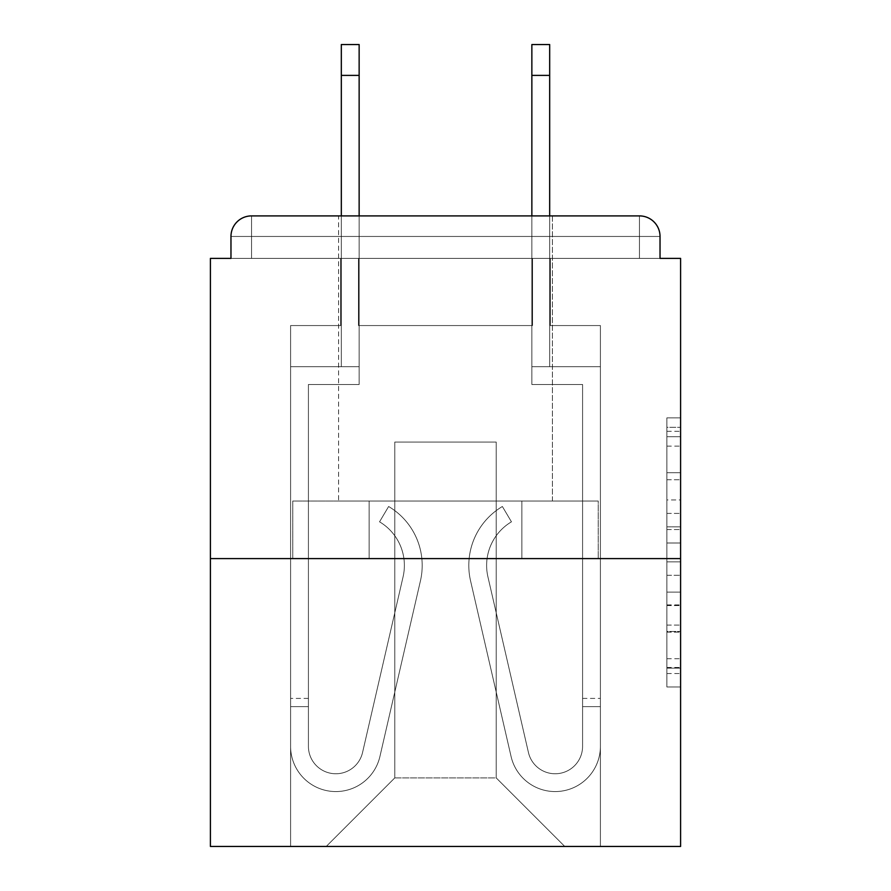 <?xml version="1.0" encoding="UTF-8"?>
<svg xmlns="http://www.w3.org/2000/svg" width="891" height="891" viewBox="0 0 891 891"><rect width="100%" height="100%" fill="white"/><g stroke="black" fill="none" stroke-linecap="round" stroke-linejoin="round"><path stroke-width="0.67" stroke-dasharray="4.46 3.34" d="M666.88 499.94L666.88 542.998L680.59 542.998L680.59 673.518L680.59 431.322L680.59 542.998L666.88 542.998L666.88 427.29L666.88 686.972L666.88 417.868L666.88 668.139L680.59 668.139L666.88 668.139L680.59 668.139L666.88 668.139L666.88 625.081L666.88 686.972L680.59 686.972L680.59 417.868L680.59 667.459L680.59 561.842L666.88 561.842L680.59 561.842L680.59 625.081L680.59 436.701L666.88 436.701L680.59 436.701L680.59 686.972L680.59 431.322L680.59 686.972L666.88 686.972L666.88 417.868L680.59 417.868L680.59 431.322L680.59 417.868L680.59 431.322L680.59 417.868L680.59 427.29L680.59 417.868L666.88 417.868L666.88 436.701L680.59 436.701L666.88 436.701L666.88 499.94L680.59 499.94M552.42 215.9L552.42 501.02L338.58 501.02L552.42 501.02L338.58 501.02L338.58 215.9L552.42 215.9L338.58 215.9L552.42 215.9L338.58 215.9L338.58 501.02L552.42 501.02L552.42 215.9L338.58 215.9M680.59 526.859L680.59 513.405L680.59 526.859L666.88 526.859L666.88 472.698L666.88 632.142L666.88 592.114L680.59 592.114L666.88 592.114L666.88 686.972L680.59 686.972L666.88 686.972L680.59 686.972L666.88 686.972L666.88 417.868L680.59 417.868L666.88 417.868L680.59 417.868L666.88 417.868L666.88 526.859L680.59 526.859M680.59 558.59L680.59 846.45L210.41 846.45L210.41 558.59L680.59 558.59L680.59 258.39L660.031 258.39L660.031 236.46L660.031 258.39L230.969 258.39L230.969 236.46L230.969 258.39L210.41 258.39L210.41 558.59L680.59 558.59L210.41 558.59M532.54 325.56L358.46 325.56L532.54 325.56L358.46 325.56L532.54 325.56L358.46 325.56L532.54 325.56L358.46 325.56L532.54 325.56L358.46 325.56L532.54 325.56L358.46 325.56L532.54 325.56L358.46 325.56L532.54 325.56L358.46 325.56L532.54 325.56L532.54 258.39L550.36 258.39L550.36 325.56L600.4 325.56L550.36 325.56L600.4 325.56L550.36 325.56L600.4 325.56L550.36 325.56L600.4 325.56L550.36 325.56L600.4 325.56L550.36 325.56L600.4 325.56L550.36 325.56L600.4 325.56L550.36 325.56L600.4 325.56L550.36 325.56L550.36 258.39L550.36 325.56L550.36 258.39L550.36 325.56L550.36 258.39L550.36 325.56L550.36 258.39L550.36 325.56L550.36 258.39L550.36 325.56L550.36 258.39L550.36 325.56L550.36 258.39L550.36 325.56L550.36 258.39L532.54 258.39L532.54 325.56L532.54 258.39L550.36 258.39L532.54 258.39L550.36 258.39L532.54 258.39L550.36 258.39L532.54 258.39L550.36 258.39L532.54 258.39L550.36 258.39L532.54 258.39L550.36 258.39L532.54 258.39L550.36 258.39L532.54 258.39L532.54 325.56M340.64 325.56L290.6 325.56L290.6 846.45L600.4 846.45L600.4 325.56L600.4 846.45L600.4 325.56L600.4 846.45L600.4 325.56L600.4 846.45L600.4 325.56L600.4 846.45L600.4 325.56L600.4 846.45L600.4 325.56L600.4 846.45L600.4 325.56L600.4 846.45L600.4 325.56L600.4 846.45L326.24 846.45L394.78 777.91L394.78 442.07L394.78 777.91L394.78 442.07L496.22 442.07L496.22 777.91L564.76 846.45L496.22 777.91L564.76 846.45L496.22 777.91L564.76 846.45L496.22 777.91L564.76 846.45L496.22 777.91L564.76 846.45L496.22 777.91L564.76 846.45L496.22 777.91L564.76 846.45L496.22 777.91L564.76 846.45L496.22 777.91L394.78 777.91L394.78 442.07L394.78 777.91L394.78 442.07L496.22 442.07L496.22 777.91L564.76 846.45L496.22 777.91L496.22 442.07L394.78 442.07L496.22 442.07L496.22 777.91L496.22 442.07L394.78 442.07L394.78 777.91L394.78 442.07L496.22 442.07L496.22 777.91L496.22 442.07L394.78 442.07L394.78 777.91L394.78 442.07L496.22 442.07L496.22 777.91L496.22 442.07L394.78 442.07L394.78 777.91L394.78 442.07L496.22 442.07L496.22 777.91L496.22 442.07L394.78 442.07L394.78 777.91L394.78 442.07L496.22 442.07L496.22 777.91L496.22 442.07L394.78 442.07L394.78 777.91L394.78 442.07L496.22 442.07L496.22 777.91L496.22 442.07L394.78 442.07L394.78 777.91L496.22 777.91L496.22 442.07L394.78 442.07L496.22 442.07L496.22 777.91L496.22 442.07L394.78 442.07L394.78 777.91L326.24 846.45L394.78 777.91L326.24 846.45L394.78 777.91L326.24 846.45L394.78 777.91L326.24 846.45L394.78 777.91L326.24 846.45L394.78 777.91L326.24 846.45L394.78 777.91L326.24 846.45L394.78 777.91L326.24 846.45L394.78 777.91L326.24 846.45L290.6 846.45L326.24 846.45L290.6 846.45L326.24 846.45L290.6 846.45L326.24 846.45L290.6 846.45L326.24 846.45L290.6 846.45L326.24 846.45L290.6 846.45L326.24 846.45L290.6 846.45L326.24 846.45L290.6 846.45L290.6 325.56L290.6 846.45L290.6 325.56L290.6 846.45L290.6 325.56L290.6 846.45L290.6 325.56L290.6 846.45L290.6 325.56L290.6 846.45L290.6 325.56L290.6 846.45L290.6 325.56L290.6 846.45L290.6 325.56L340.64 325.56L290.6 325.56L340.64 325.56L290.6 325.56L340.64 325.56L290.6 325.56L340.64 325.56L290.6 325.56L340.64 325.56L290.6 325.56L340.64 325.56L290.6 325.56L340.64 325.56L290.6 325.56L340.64 325.56L340.64 258.39L358.46 258.39L358.46 325.56L358.46 258.39L358.46 325.56L358.46 258.39L358.46 325.56L358.46 258.39L358.46 325.56L358.46 258.39L358.46 325.56L358.46 258.39L358.46 325.56L358.46 258.39L358.46 325.56L358.46 258.39L358.46 325.56L358.46 258.39L340.64 258.39L340.64 325.56L340.64 258.39L358.46 258.39L340.64 258.39L358.46 258.39L340.64 258.39L358.46 258.39L340.64 258.39L358.46 258.39L340.64 258.39L358.46 258.39L340.64 258.39L358.46 258.39L340.64 258.39L358.46 258.39L340.64 258.39L340.64 325.56M251.54 215.9L639.46 215.9L251.54 215.9L639.46 215.9L639.46 236.46L660.031 236.46A20.56 20.56 0 0 0 639.46 215.9A20.56 20.56 0 0 1 660.031 236.46A20.56 20.56 0 0 0 639.46 215.9A20.56 20.56 0 0 1 660.031 236.46A20.56 20.56 0 0 0 639.46 215.9A20.56 20.56 0 0 1 660.031 236.46L660.031 258.39L660.031 236.46A20.56 20.56 0 0 0 639.46 215.9L251.54 215.9L639.46 215.9A20.56 20.56 0 0 1 660.031 236.46A20.56 20.56 0 0 0 639.46 215.9L251.54 215.9L639.46 215.9A20.56 20.56 0 0 1 660.031 236.46A20.56 20.56 0 0 0 639.46 215.9L251.54 215.9A20.56 20.56 0 0 0 230.969 236.46A20.56 20.56 0 0 1 251.54 215.9A20.56 20.56 0 0 0 230.969 236.46L230.969 258.39L660.031 258.39L230.969 258.39L660.031 258.39L230.969 258.39L660.031 258.39L230.969 258.39L660.031 258.39L230.969 258.39L660.031 258.39L230.969 258.39L660.031 258.39L660.031 236.46A20.56 20.56 0 0 0 639.46 215.9L251.54 215.9A20.56 20.56 0 0 0 230.969 236.46A20.56 20.56 0 0 1 251.54 215.9A20.56 20.56 0 0 0 230.969 236.46L230.969 258.39L251.54 258.39L230.969 258.39L230.969 236.46A20.56 20.56 0 0 1 251.54 215.9A20.56 20.56 0 0 0 230.969 236.46L251.54 236.46L251.54 258.39L639.46 258.39L251.54 258.39L251.54 236.46L639.46 236.46L251.54 236.46L251.54 258.39L251.54 236.46L639.46 236.46L639.46 258.39L639.46 236.46L251.54 236.46L251.54 258.39L251.54 236.46L639.46 236.46L639.46 258.39L639.46 236.46L251.54 236.46L251.54 258.39L251.54 236.46L639.46 236.46L639.46 258.39L639.46 236.46L251.54 236.46L251.54 258.39L251.54 236.46L639.46 236.46L639.46 258.39L639.46 236.46L251.54 236.46L251.54 258.39L251.54 236.46L639.46 236.46L639.46 258.39L639.46 236.46L251.54 236.46L251.54 258.39L251.54 236.46L639.46 236.46L639.46 258.39L639.46 236.46L251.54 236.46L251.54 258.39L251.54 236.46L639.46 236.46L639.46 258.39L639.46 236.46L251.54 236.46L251.54 215.9A20.56 20.56 0 0 0 230.969 236.46L251.54 236.46L251.54 215.9A20.56 20.56 0 0 0 230.969 236.46L251.54 236.46L251.54 215.9A20.56 20.56 0 0 0 230.969 236.46L251.54 236.46L251.54 215.9A20.56 20.56 0 0 0 230.969 236.46L251.54 236.46L251.54 215.9L251.54 236.46L230.969 236.46L251.54 236.46L251.54 215.9L251.54 236.46L230.969 236.46L251.54 236.46L251.54 215.9L251.54 236.46L230.969 236.46L251.54 236.46L251.54 215.9L251.54 236.46L230.969 236.46L251.54 236.46L251.54 215.9L251.54 236.46L230.969 236.46L251.54 236.46L251.54 215.9L251.54 236.46L230.969 236.46M292.76 558.59L598.24 558.59L292.76 558.59L292.76 501.02L598.24 501.02L369.13 501.02L369.13 558.59L369.13 501.02L521.87 501.02L521.87 558.59L521.87 501.02L598.24 501.02L598.24 558.59L598.24 501.02L292.76 501.02L292.76 558.59M666.88 542.998L680.59 542.998L666.88 542.998M666.88 427.29L666.88 417.868L666.88 427.29L680.59 427.29L666.88 427.29M666.88 631.463L666.88 575.296L666.88 631.463L680.59 631.463L666.88 631.463M666.88 575.296L666.88 561.842L680.59 561.842L666.88 561.842L666.88 575.296L680.59 575.296L666.88 575.296M666.88 472.698L666.88 436.701L666.88 472.698L680.59 472.698L666.88 472.698M666.88 417.868L680.59 417.868L666.88 417.868L666.88 431.322L666.88 417.868L680.59 417.868M666.88 686.972L680.59 686.972L666.88 686.972L666.88 673.518L666.88 686.972M521.87 501.02L521.87 558.59L521.87 501.02M369.13 501.02L369.13 558.59L369.13 501.02M404.38 565.44A50.72 50.72 0 0 1 403.077 576.845L362.548 752.55A27.421 27.421 0 0 1 308.42 746.38L308.42 698.41L308.42 706.63L308.42 698.41L308.42 706.63L308.42 698.41L308.42 706.63L308.42 698.41L308.42 706.63L308.42 698.41L308.42 706.63L308.42 698.41L308.42 706.63L308.42 698.41L308.42 706.63L308.42 698.41L308.42 706.63L290.6 706.63L290.6 698.41L290.6 746.38A45.241 45.241 0 0 0 379.911 756.548L420.441 580.843A68.54 68.54 0 0 0 388.632 506.5L379.544 521.825A50.72 50.72 0 0 1 403.077 576.845L362.548 752.55A27.421 27.421 0 0 1 308.42 746.38L308.42 384.5L359.14 384.5L359.14 366.68L290.6 366.68L290.6 746.38A45.241 45.241 0 0 0 379.911 756.548L420.441 580.843A68.54 68.54 0 0 0 388.632 506.5L379.544 521.825A50.72 50.72 0 0 1 403.077 576.845L362.548 752.55A27.421 27.421 0 0 1 308.42 746.38L308.42 384.5L359.14 384.5L359.14 366.68L290.6 366.68L290.6 746.38A45.241 45.241 0 0 0 379.911 756.548L420.441 580.843A68.54 68.54 0 0 0 388.632 506.5L379.544 521.825A50.72 50.72 0 0 1 403.077 576.845L362.548 752.55A27.421 27.421 0 0 1 308.42 746.38L308.42 706.63L290.6 706.63L290.6 746.38A45.241 45.241 0 0 0 379.911 756.548L420.441 580.843A68.54 68.54 0 0 0 388.632 506.5L379.544 521.825A50.72 50.72 0 0 1 403.077 576.845L362.548 752.55A27.421 27.421 0 0 1 308.42 746.38L308.42 706.63L290.6 706.63L290.6 698.41L290.6 746.38A45.241 45.241 0 0 0 379.911 756.548L420.441 580.843A68.54 68.54 0 0 0 388.632 506.5L379.544 521.825A50.72 50.72 0 0 1 403.077 576.845L362.548 752.55A27.421 27.421 0 0 1 308.42 746.38L308.42 384.5L359.14 384.5L359.14 44.55L359.14 366.68L290.6 366.68L290.6 746.38A45.241 45.241 0 0 0 379.911 756.548L420.441 580.843A68.54 68.54 0 0 0 388.632 506.5L379.544 521.825A50.72 50.72 0 0 1 403.077 576.845L362.548 752.55A27.421 27.421 0 0 1 308.42 746.38L308.42 384.5L359.14 384.5L359.14 366.68L290.6 366.68L290.6 746.38A45.241 45.241 0 0 0 379.911 756.548L420.441 580.843A68.54 68.54 0 0 0 388.632 506.5L379.544 521.825A50.72 50.72 0 0 1 403.077 576.845L362.548 752.55A27.421 27.421 0 0 1 308.42 746.38L308.42 706.63L290.6 706.63L290.6 746.38A45.241 45.241 0 0 0 379.911 756.548L420.441 580.843A68.54 68.54 0 0 0 388.632 506.5L379.544 521.825A50.72 50.72 0 0 1 403.077 576.845L362.548 752.55A27.421 27.421 0 0 1 308.42 746.38L308.42 706.63L290.6 706.63L290.6 698.41L290.6 746.38A45.241 45.241 0 0 0 379.911 756.548L420.441 580.843A68.54 68.54 0 0 0 388.632 506.5L379.544 521.825A50.72 50.72 0 0 1 403.077 576.845L362.548 752.55A27.421 27.421 0 0 1 308.42 746.38L308.42 384.5L359.14 384.5L359.14 44.55L359.14 366.68L290.6 366.68L290.6 746.38A45.241 45.241 0 0 0 379.911 756.548L420.441 580.843A68.54 68.54 0 0 0 388.632 506.5L379.544 521.825A50.72 50.72 0 0 1 403.077 576.845L362.548 752.55A27.421 27.421 0 0 1 308.42 746.38L308.42 384.5L359.14 384.5L359.14 366.68L290.6 366.68L290.6 746.38A45.241 45.241 0 0 0 379.911 756.548L420.441 580.843A68.54 68.54 0 0 0 388.632 506.5L379.544 521.825A50.72 50.72 0 0 1 403.077 576.845L362.548 752.55A27.421 27.421 0 0 1 308.42 746.38L308.42 706.63L290.6 706.63L290.6 746.38A45.241 45.241 0 0 0 379.911 756.548L420.441 580.843A68.54 68.54 0 0 0 388.632 506.5L379.544 521.825A50.72 50.72 0 0 1 403.077 576.845L362.548 752.55A27.421 27.421 0 0 1 308.42 746.38L308.42 706.63L290.6 706.63L290.6 698.41L290.6 746.38A45.241 45.241 0 0 0 379.911 756.548L420.441 580.843A68.54 68.54 0 0 0 388.632 506.5L379.544 521.825A50.72 50.72 0 0 1 403.077 576.845L362.548 752.55A27.421 27.421 0 0 1 308.42 746.38L308.42 384.5L359.14 384.5L359.14 44.55L359.14 366.68L290.6 366.68L290.6 746.38A45.241 45.241 0 0 0 379.911 756.548L420.441 580.843A68.54 68.54 0 0 0 388.632 506.5L379.544 521.825A50.72 50.72 0 0 1 403.077 576.845L362.548 752.55A27.421 27.421 0 0 1 308.42 746.38L308.42 384.5L359.14 384.5L359.14 366.68L290.6 366.68L290.6 746.38A45.241 45.241 0 0 0 379.911 756.548L420.441 580.843A68.54 68.54 0 0 0 388.632 506.5L379.544 521.825A50.72 50.72 0 0 1 403.077 576.845L362.548 752.55A27.421 27.421 0 0 1 308.42 746.38L308.42 706.63L290.6 706.63L290.6 746.38A45.241 45.241 0 0 0 379.911 756.548L420.441 580.843A68.54 68.54 0 0 0 388.632 506.5L379.544 521.825A50.72 50.72 0 0 1 403.077 576.845L362.548 752.55A27.421 27.421 0 0 1 308.42 746.38L308.42 384.5L359.14 384.5L359.14 44.55L359.14 366.68L290.6 366.68L290.6 746.38A45.241 45.241 0 0 0 379.911 756.548L420.441 580.843A68.54 68.54 0 0 0 388.632 506.5L379.544 521.825A50.72 50.72 0 0 1 403.077 576.845L362.548 752.55A27.421 27.421 0 0 1 308.42 746.38L308.42 384.5L359.14 384.5L359.14 366.68L290.6 366.68L290.6 746.38A45.241 45.241 0 0 0 379.911 756.548L420.441 580.843A68.54 68.54 0 0 0 388.632 506.5L379.544 521.825A50.72 50.72 0 0 1 403.077 576.845L362.548 752.55A27.421 27.421 0 0 1 308.42 746.38L308.42 384.5L359.14 384.5L359.14 44.55L359.14 366.68L290.6 366.68L290.6 746.38A45.241 45.241 0 0 0 379.911 756.548L420.441 580.843A68.54 68.54 0 0 0 388.632 506.5L379.544 521.825A50.72 50.72 0 0 1 403.077 576.845L362.548 752.55A27.421 27.421 0 0 1 308.42 746.38L308.42 384.5L359.14 384.5L359.14 366.68L290.6 366.68L290.6 746.38A45.241 45.241 0 0 0 379.911 756.548L420.441 580.843A68.54 68.54 0 0 0 388.632 506.5L379.544 521.825A50.72 50.72 0 0 1 403.077 576.845L362.548 752.55A27.421 27.421 0 0 1 308.42 746.38L308.42 384.5L359.14 384.5L359.14 44.55L359.14 366.68L290.6 366.68L290.6 746.38A45.241 45.241 0 0 0 379.911 756.548L420.441 580.843A68.54 68.54 0 0 0 388.632 506.5L379.544 521.825A50.72 50.72 0 0 1 403.077 576.845L362.548 752.55A27.421 27.421 0 0 1 308.42 746.38L308.42 384.5L359.14 384.5L359.14 366.68L290.6 366.68L290.6 746.38A45.241 45.241 0 0 0 379.911 756.548L420.441 580.843A68.54 68.54 0 0 0 388.632 506.5L379.544 521.825A50.72 50.72 0 0 1 403.077 576.845L362.548 752.55A27.421 27.421 0 0 1 308.42 746.38L308.42 384.5L359.14 384.5L359.14 44.55L359.14 366.68L290.6 366.68L290.6 746.38A45.241 45.241 0 0 0 379.911 756.548L420.441 580.843A68.54 68.54 0 0 0 388.632 506.5L379.544 521.825A50.72 50.72 0 0 1 403.077 576.845L362.548 752.55A27.421 27.421 0 0 1 308.42 746.38L308.42 384.5L359.14 384.5L359.14 366.68L290.6 366.68L290.6 746.38A45.241 45.241 0 0 0 379.911 756.548L420.441 580.843A68.54 68.54 0 0 0 388.632 506.5L379.544 521.825A50.72 50.72 0 0 1 403.077 576.845L362.548 752.55A27.421 27.421 0 0 1 308.42 746.38A27.421 27.421 0 0 0 362.548 752.55A27.421 27.421 0 0 1 308.42 746.38A27.421 27.421 0 0 0 362.548 752.55A27.421 27.421 0 0 1 308.42 746.38A27.421 27.421 0 0 0 362.548 752.55A27.421 27.421 0 0 1 308.42 746.38A27.421 27.421 0 0 0 362.548 752.55L403.077 576.845A50.72 50.72 0 0 0 404.38 565.44A50.72 50.72 0 0 1 403.077 576.845A50.72 50.72 0 0 0 404.38 565.44A50.72 50.72 0 0 1 403.077 576.845A50.72 50.72 0 0 0 404.38 565.44A50.72 50.72 0 0 1 403.077 576.845A50.72 50.72 0 0 0 379.544 521.825A50.72 50.72 0 0 1 404.38 565.44A50.72 50.72 0 0 0 379.544 521.825A50.72 50.72 0 0 1 404.38 565.44A50.72 50.72 0 0 0 379.544 521.825A50.72 50.72 0 0 1 404.38 565.44A50.72 50.72 0 0 0 379.544 521.825A50.72 50.72 0 0 1 404.38 565.44M341.32 215.9L341.32 44.55L341.32 366.68L359.14 366.68L359.14 44.55L341.32 44.55L341.32 366.68L359.14 366.68L341.32 366.68L341.32 44.55L341.32 366.68L359.14 366.68L341.32 366.68L341.32 44.55L341.32 366.68L359.14 366.68L341.32 366.68L341.32 44.55L341.32 366.68L359.14 366.68L341.32 366.68L341.32 44.55L341.32 366.68L359.14 366.68L341.32 366.68L341.32 44.55L341.32 366.68L359.14 366.68L341.32 366.68L341.32 75.39L359.14 75.39M486.62 565.44A50.72 50.72 0 0 0 487.923 576.845L528.452 752.55A27.421 27.421 0 0 0 582.58 746.38L582.58 698.41L582.58 706.63L582.58 698.41L582.58 706.63L582.58 698.41L582.58 706.63L582.58 698.41L582.58 706.63L582.58 698.41L582.58 706.63L582.58 698.41L582.58 706.63L582.58 698.41L582.58 706.63L582.58 698.41L582.58 706.63L600.4 706.63L600.4 698.41L600.4 746.38A45.241 45.241 0 0 1 511.089 756.548L470.559 580.843A68.54 68.54 0 0 1 502.368 506.5L511.456 521.825A50.72 50.72 0 0 0 487.923 576.845L528.452 752.55A27.421 27.421 0 0 0 582.58 746.38L582.58 384.5L531.86 384.5L531.86 366.68L600.4 366.68L600.4 746.38A45.241 45.241 0 0 1 511.089 756.548L470.559 580.843A68.54 68.54 0 0 1 502.368 506.5L511.456 521.825A50.72 50.72 0 0 0 487.923 576.845L528.452 752.55A27.421 27.421 0 0 0 582.58 746.38L582.58 384.5L531.86 384.5L531.86 366.68L600.4 366.68L600.4 746.38A45.241 45.241 0 0 1 511.089 756.548L470.559 580.843A68.54 68.54 0 0 1 502.368 506.5L511.456 521.825A50.72 50.72 0 0 0 487.923 576.845L528.452 752.55A27.421 27.421 0 0 0 582.58 746.38L582.58 706.63L600.4 706.63L600.4 746.38A45.241 45.241 0 0 1 511.089 756.548L470.559 580.843A68.54 68.54 0 0 1 502.368 506.5L511.456 521.825A50.72 50.72 0 0 0 487.923 576.845L528.452 752.55A27.421 27.421 0 0 0 582.58 746.38L582.58 706.63L600.4 706.63L600.4 698.41L600.4 746.38A45.241 45.241 0 0 1 511.089 756.548L470.559 580.843A68.54 68.54 0 0 1 502.368 506.5L511.456 521.825A50.72 50.72 0 0 0 487.923 576.845L528.452 752.55A27.421 27.421 0 0 0 582.58 746.38L582.58 384.5L531.86 384.5L531.86 44.55L531.86 366.68L600.4 366.68L600.4 746.38A45.241 45.241 0 0 1 511.089 756.548L470.559 580.843A68.54 68.54 0 0 1 502.368 506.5L511.456 521.825A50.72 50.72 0 0 0 487.923 576.845L528.452 752.55A27.421 27.421 0 0 0 582.58 746.38L582.58 384.5L531.86 384.5L531.86 366.68L600.4 366.68L600.4 746.38A45.241 45.241 0 0 1 511.089 756.548L470.559 580.843A68.54 68.54 0 0 1 502.368 506.5L511.456 521.825A50.72 50.72 0 0 0 487.923 576.845L528.452 752.55A27.421 27.421 0 0 0 582.58 746.38L582.58 706.63L600.4 706.63L600.4 746.38A45.241 45.241 0 0 1 511.089 756.548L470.559 580.843A68.54 68.54 0 0 1 502.368 506.5L511.456 521.825A50.72 50.72 0 0 0 487.923 576.845L528.452 752.55A27.421 27.421 0 0 0 582.58 746.38L582.58 706.63L600.4 706.63L600.4 698.41L600.4 746.38A45.241 45.241 0 0 1 511.089 756.548L470.559 580.843A68.54 68.54 0 0 1 502.368 506.5L511.456 521.825A50.72 50.72 0 0 0 487.923 576.845L528.452 752.55A27.421 27.421 0 0 0 582.58 746.38L582.58 384.5L531.86 384.5L531.86 44.55L531.86 366.68L600.4 366.68L600.4 746.38A45.241 45.241 0 0 1 511.089 756.548L470.559 580.843A68.54 68.54 0 0 1 502.368 506.5L511.456 521.825A50.72 50.72 0 0 0 487.923 576.845L528.452 752.55A27.421 27.421 0 0 0 582.58 746.38L582.58 384.5L531.86 384.5L531.86 366.68L600.4 366.68L600.4 746.38A45.241 45.241 0 0 1 511.089 756.548L470.559 580.843A68.54 68.54 0 0 1 502.368 506.5L511.456 521.825A50.72 50.72 0 0 0 487.923 576.845L528.452 752.55A27.421 27.421 0 0 0 582.58 746.38L582.58 706.63L600.4 706.63L600.4 746.38A45.241 45.241 0 0 1 511.089 756.548L470.559 580.843A68.54 68.54 0 0 1 502.368 506.5L511.456 521.825A50.72 50.72 0 0 0 487.923 576.845L528.452 752.55A27.421 27.421 0 0 0 582.58 746.38L582.58 706.63L600.4 706.63L600.4 698.41L600.4 746.38A45.241 45.241 0 0 1 511.089 756.548L470.559 580.843A68.54 68.54 0 0 1 502.368 506.5L511.456 521.825A50.72 50.72 0 0 0 487.923 576.845L528.452 752.55A27.421 27.421 0 0 0 582.58 746.38L582.58 384.5L531.86 384.5L531.86 44.55L531.86 366.68L600.4 366.68L600.4 746.38A45.241 45.241 0 0 1 511.089 756.548L470.559 580.843A68.54 68.54 0 0 1 502.368 506.5L511.456 521.825A50.72 50.72 0 0 0 487.923 576.845L528.452 752.55A27.421 27.421 0 0 0 582.58 746.38L582.58 384.5L531.86 384.5L531.86 366.68L600.4 366.68L600.4 746.38A45.241 45.241 0 0 1 511.089 756.548L470.559 580.843A68.54 68.54 0 0 1 502.368 506.5L511.456 521.825A50.72 50.72 0 0 0 487.923 576.845L528.452 752.55A27.421 27.421 0 0 0 582.58 746.38L582.58 706.63L600.4 706.63L600.4 746.38A45.241 45.241 0 0 1 511.089 756.548L470.559 580.843A68.54 68.54 0 0 1 502.368 506.5L511.456 521.825A50.72 50.72 0 0 0 487.923 576.845L528.452 752.55A27.421 27.421 0 0 0 582.58 746.38L582.58 384.5L531.86 384.5L531.86 44.55L531.86 366.68L600.4 366.68L600.4 746.38A45.241 45.241 0 0 1 511.089 756.548L470.559 580.843A68.54 68.54 0 0 1 502.368 506.5L511.456 521.825A50.72 50.72 0 0 0 487.923 576.845L528.452 752.55A27.421 27.421 0 0 0 582.58 746.38L582.58 384.5L531.86 384.5L531.86 366.68L600.4 366.68L600.4 746.38A45.241 45.241 0 0 1 511.089 756.548L470.559 580.843A68.54 68.54 0 0 1 502.368 506.5L511.456 521.825A50.72 50.72 0 0 0 487.923 576.845L528.452 752.55A27.421 27.421 0 0 0 582.58 746.38L582.58 384.5L531.86 384.5L531.86 44.55L531.86 366.68L600.4 366.68L600.4 746.38A45.241 45.241 0 0 1 511.089 756.548L470.559 580.843A68.54 68.54 0 0 1 502.368 506.5L511.456 521.825A50.72 50.72 0 0 0 487.923 576.845L528.452 752.55A27.421 27.421 0 0 0 582.58 746.38L582.58 384.5L531.86 384.5L531.86 366.68L600.4 366.68L600.4 746.38A45.241 45.241 0 0 1 511.089 756.548L470.559 580.843A68.54 68.54 0 0 1 502.368 506.5L511.456 521.825A50.72 50.72 0 0 0 487.923 576.845L528.452 752.55A27.421 27.421 0 0 0 582.58 746.38L582.58 384.5L531.86 384.5L531.86 44.55L531.86 366.68L600.4 366.68L600.4 746.38A45.241 45.241 0 0 1 511.089 756.548L470.559 580.843A68.54 68.54 0 0 1 502.368 506.5L511.456 521.825A50.72 50.72 0 0 0 487.923 576.845L528.452 752.55A27.421 27.421 0 0 0 582.58 746.38L582.58 384.5L531.86 384.5L531.86 366.68L600.4 366.68L600.4 746.38A45.241 45.241 0 0 1 511.089 756.548L470.559 580.843A68.54 68.54 0 0 1 502.368 506.5L511.456 521.825A50.72 50.72 0 0 0 487.923 576.845L528.452 752.55A27.421 27.421 0 0 0 582.58 746.38L582.58 384.5L531.86 384.5L531.86 44.55L531.86 366.68L600.4 366.68L600.4 746.38A45.241 45.241 0 0 1 511.089 756.548L470.559 580.843A68.54 68.54 0 0 1 502.368 506.5L511.456 521.825A50.72 50.72 0 0 0 487.923 576.845L528.452 752.55A27.421 27.421 0 0 0 582.58 746.38L582.58 384.5L531.86 384.5L531.86 366.68L600.4 366.68L600.4 746.38A45.241 45.241 0 0 1 511.089 756.548L470.559 580.843A68.54 68.54 0 0 1 502.368 506.5L511.456 521.825A50.72 50.72 0 0 0 487.923 576.845L528.452 752.55A27.421 27.421 0 0 0 582.58 746.38A27.421 27.421 0 0 1 528.452 752.55A27.421 27.421 0 0 0 582.58 746.38A27.421 27.421 0 0 1 528.452 752.55A27.421 27.421 0 0 0 582.58 746.38A27.421 27.421 0 0 1 528.452 752.55A27.421 27.421 0 0 0 582.58 746.38A27.421 27.421 0 0 1 528.452 752.55L487.923 576.845A50.72 50.72 0 0 1 486.62 565.44A50.72 50.72 0 0 0 487.923 576.845A50.72 50.72 0 0 1 486.62 565.44A50.72 50.72 0 0 0 487.923 576.845A50.72 50.72 0 0 1 486.62 565.44A50.72 50.72 0 0 0 487.923 576.845A50.72 50.72 0 0 1 511.456 521.825A50.72 50.72 0 0 0 486.62 565.44A50.72 50.72 0 0 1 511.456 521.825A50.72 50.72 0 0 0 486.62 565.44A50.72 50.72 0 0 1 511.456 521.825A50.72 50.72 0 0 0 486.62 565.44A50.72 50.72 0 0 1 511.456 521.825A50.72 50.72 0 0 0 486.62 565.44M549.68 75.39L531.86 75.39L549.68 75.39L531.86 75.39L549.68 75.39L531.86 75.39L549.68 75.39L531.86 75.39L549.68 75.39L531.86 75.39L549.68 75.39L531.86 75.39L549.68 75.39L531.86 75.39L549.68 75.39L549.68 44.55L531.86 44.55L531.86 75.39L549.68 75.39L549.68 366.68L549.68 44.55L549.68 366.68L549.68 44.55L549.68 366.68L549.68 44.55L549.68 366.68L549.68 44.55L549.68 366.68L549.68 44.55L549.68 366.68L549.68 44.55L549.68 366.68L549.68 44.55L549.68 366.68L531.86 366.68L531.86 215.9M549.68 215.9L549.68 366.68L531.86 366.68L549.68 366.68L531.86 366.68L549.68 366.68L531.86 366.68L549.68 366.68L531.86 366.68L549.68 366.68L531.86 366.68L549.68 366.68L531.86 366.68L549.68 366.68L531.86 366.68L549.68 366.68L531.86 366.68L531.86 75.39M290.6 706.63L290.6 746.38A45.241 45.241 0 0 0 379.911 756.548L420.441 580.843A68.54 68.54 0 0 0 388.632 506.5L379.544 521.825L388.632 506.5A68.54 68.54 0 0 1 422.2 565.44A68.54 68.54 0 0 0 388.632 506.5A68.54 68.54 0 0 1 422.2 565.44A68.54 68.54 0 0 0 388.632 506.5A68.54 68.54 0 0 1 422.2 565.44A68.54 68.54 0 0 0 388.632 506.5A68.54 68.54 0 0 1 420.441 580.843A68.54 68.54 0 0 0 422.2 565.44A68.54 68.54 0 0 1 420.441 580.843A68.54 68.54 0 0 0 422.2 565.44A68.54 68.54 0 0 1 420.441 580.843A68.54 68.54 0 0 0 422.2 565.44A68.54 68.54 0 0 1 420.441 580.843L379.911 756.548A45.241 45.241 0 0 1 290.6 746.38A45.241 45.241 0 0 0 379.911 756.548A45.241 45.241 0 0 1 290.6 746.38A45.241 45.241 0 0 0 379.911 756.548A45.241 45.241 0 0 1 290.6 746.38A45.241 45.241 0 0 0 379.911 756.548A45.241 45.241 0 0 1 290.6 746.38L290.6 698.41L290.6 746.38L290.6 698.41L290.6 746.38L290.6 698.41L290.6 746.38L290.6 706.63L308.42 706.63L290.6 706.63M600.4 706.63L600.4 746.38A45.241 45.241 0 0 1 511.089 756.548L470.559 580.843A68.54 68.54 0 0 1 502.368 506.5L511.456 521.825L502.368 506.5A68.54 68.54 0 0 0 468.8 565.44A68.54 68.54 0 0 1 502.368 506.5A68.54 68.54 0 0 0 468.8 565.44A68.54 68.54 0 0 1 502.368 506.5A68.54 68.54 0 0 0 468.8 565.44A68.54 68.54 0 0 1 502.368 506.5A68.54 68.54 0 0 0 470.559 580.843A68.54 68.54 0 0 1 468.8 565.44A68.54 68.54 0 0 0 470.559 580.843A68.54 68.54 0 0 1 468.8 565.44A68.54 68.54 0 0 0 470.559 580.843A68.54 68.54 0 0 1 468.8 565.44A68.54 68.54 0 0 0 470.559 580.843L511.089 756.548A45.241 45.241 0 0 0 600.4 746.38A45.241 45.241 0 0 1 511.089 756.548A45.241 45.241 0 0 0 600.4 746.38A45.241 45.241 0 0 1 511.089 756.548A45.241 45.241 0 0 0 600.4 746.38A45.241 45.241 0 0 1 511.089 756.548A45.241 45.241 0 0 0 600.4 746.38L600.4 698.41L600.4 746.38L600.4 698.41L600.4 746.38L600.4 698.41L600.4 746.38L600.4 706.63L582.58 706.63L600.4 706.63M341.32 75.39L341.32 366.68L359.14 366.68L341.32 366.68L359.14 366.68L359.14 215.9M660.031 236.46L639.46 236.46L639.46 258.39L639.46 215.9L639.46 236.46L660.031 236.46L639.46 236.46L639.46 215.9L639.46 236.46L660.031 236.46L639.46 236.46L639.46 215.9L639.46 236.46L660.031 236.46L639.46 236.46L639.46 215.9L639.46 236.46L660.031 236.46L639.46 236.46L639.46 215.9L639.46 236.46L660.031 236.46L639.46 236.46L639.46 215.9L639.46 236.46L660.031 236.46L639.46 236.46L639.46 215.9L639.46 236.46L660.031 236.46L639.46 236.46L639.46 215.9M666.88 625.081L680.59 625.081L666.88 625.081M666.88 604.9L680.59 604.9M666.88 479.759L680.59 479.759L666.88 479.759M666.88 431.322L680.59 431.322M666.88 673.518L680.59 673.518M666.88 658.716L680.59 658.716M666.88 446.124L680.59 446.124M666.88 529.544L680.59 529.544L666.88 529.544M666.88 605.568L680.59 605.568L666.88 605.568M666.88 632.142L680.59 632.142L666.88 632.142M666.88 513.405L680.59 513.405L666.88 513.405M666.88 667.459L680.59 667.459M666.88 668.139L680.59 668.139M666.88 436.701L680.59 436.701M308.42 698.41L290.6 698.41L308.42 698.41M582.58 698.41L600.4 698.41L582.58 698.41M341.32 44.55L359.14 44.55L341.32 44.55M549.68 44.55L531.86 44.55L549.68 44.55"/><path stroke-width="1.34" d="M660.031 258.39L660.031 236.46L660.031 258.39L680.59 258.39L680.59 846.45L210.41 846.45L210.41 258.39L230.969 258.39L230.969 236.46L230.969 258.39M680.59 558.59L210.41 558.59M660.031 236.46A20.56 20.56 0 0 0 639.46 215.9L251.54 215.9A20.56 20.56 0 0 0 230.969 236.46M639.46 215.9L552.42 215.9M338.58 215.9L251.54 215.9M359.14 75.39L341.32 75.39L341.32 44.55L359.14 44.55L359.14 215.9M341.32 75.39L341.32 215.9M549.68 44.55L549.68 75.39L531.86 75.39L531.86 44.55L549.68 44.55M531.86 215.9L531.86 75.39M549.68 215.9L549.68 75.39"/></g></svg>
